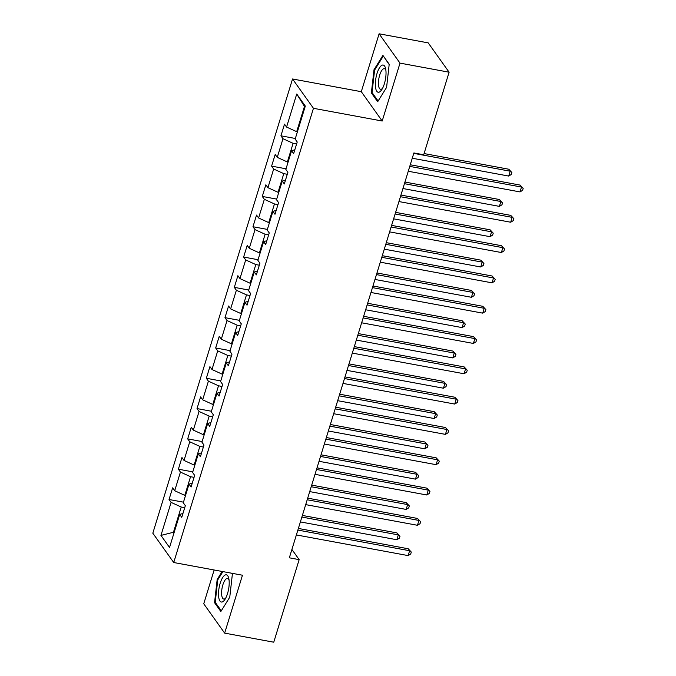 <?xml version="1.0" encoding="UTF-8"?>
<svg xmlns="http://www.w3.org/2000/svg" width="676" height="676" viewBox="0 0 676 676"><rect width="100%" height="100%" fill="white"/><g stroke="black" fill="none" stroke-linecap="round" stroke-linejoin="round"><path stroke-width="1.01" d="M214.148 569.995L203.746 603.795L224.652 633.125L273.755 642.2L299.155 559.635L291.905 549.461M292.547 78.982L152.818 533.195L173.724 562.517L313.453 108.304L292.547 78.982L361.297 91.691L382.193 121.021L400.006 63.121L379.101 33.8L361.297 91.691M379.101 33.8L428.204 42.875L449.109 72.205L400.006 63.121M182.951 513.439L179.698 514.444L181.76 517.334L185.342 505.673L183.28 502.783L189.018 484.134L191.08 487.024L194.663 475.372L192.601 472.482L198.338 453.824L200.4 456.722L203.991 445.062L201.93 442.172L207.667 423.522L209.729 426.412L213.312 414.76L211.25 411.861L216.988 393.212L219.049 396.111L222.632 384.45L220.57 381.56L226.308 362.911L228.37 365.8L231.961 354.148L229.899 351.25L235.637 332.6L237.698 335.49L241.281 323.838L239.22 320.948L244.957 302.299L247.019 305.189L250.61 293.528L248.548 290.638L254.286 271.989L256.348 274.878L259.93 263.226L257.869 260.336L263.606 241.678L265.668 244.577L269.251 232.916L267.189 230.026L272.927 211.377L274.988 214.267L278.58 202.614L276.518 199.716L282.255 181.067L284.317 183.965L287.9 172.304L285.838 169.414L291.576 150.765L293.637 153.655L297.22 142.002L295.159 139.104L305.324 106.081L296.73 94.032L304.462 106.428L296.688 131.685L297.406 131.812M179.698 514.444L169.532 547.467L160.947 535.417L171.104 502.395L169.042 499.505L183.466 502.167M296.73 94.032L286.573 127.063L284.511 124.164L280.929 135.825L282.99 138.715L277.253 157.364L275.191 154.474L271.6 166.127L273.662 169.025L267.924 187.674L265.862 184.776L262.28 196.437L264.341 199.327L258.604 217.976L256.542 215.086L252.959 226.739L255.021 229.637L249.283 248.286L247.222 245.388L243.63 257.049L245.692 259.939L239.955 278.588L237.893 275.698L234.31 287.359L236.372 290.249L230.634 308.898L228.572 306.008L224.981 317.661L227.043 320.551L221.305 339.208L219.244 336.31L215.661 347.971L217.723 350.861L211.985 369.51L209.923 366.62L206.341 378.273L208.402 381.171L202.665 399.82L200.603 396.922L197.012 408.583L199.074 411.473L193.336 430.122L191.274 427.232L187.691 438.885L189.753 441.783L184.016 460.432L181.954 457.534L178.371 469.195L180.433 472.085L174.695 490.734L172.633 487.844L169.042 499.505M449.109 72.205L423.708 154.77L413.889 152.953L289.336 557.818L299.155 559.635M185.52 495.491L184.81 495.364L190.547 476.707L194.054 477.357M192.28 483.137L189.018 484.134M174.695 490.734L184.81 495.364M180.433 472.085L190.547 476.707M194.849 465.189L194.13 465.054L199.868 446.405L203.375 447.056M201.6 452.827L198.338 453.824M184.016 460.432L194.13 465.054M189.753 441.783L199.868 446.405M204.169 434.879L203.459 434.744L209.197 416.095L212.703 416.746M210.92 422.517L207.667 423.522M193.336 430.122L203.459 434.744M199.074 411.473L209.197 416.095M213.489 404.569L212.779 404.442L218.517 385.793L222.024 386.435M220.249 392.215L216.988 393.212M202.665 399.82L212.779 404.442M208.402 381.171L218.517 385.793M222.818 374.267L222.1 374.132L227.837 355.483L231.344 356.134M229.57 361.905L226.308 362.911M211.985 369.51L222.1 374.132M217.723 350.861L227.837 355.483M232.138 343.957L231.429 343.83L237.166 325.181L240.673 325.824M238.898 331.603L235.637 332.6M221.305 339.208L231.429 343.83M227.043 320.551L237.166 325.181M241.467 313.656L240.749 313.52L246.486 294.871L249.993 295.522M248.219 301.293L244.957 302.299M230.634 308.898L240.749 313.52M236.372 290.249L246.486 294.871M250.788 283.345L250.069 283.219L255.807 264.561L259.322 265.212M257.539 270.991L254.286 271.989M239.955 278.588L250.069 283.219M245.692 259.939L255.807 264.561M260.108 253.044L259.398 252.909L265.136 234.259L268.642 234.91M266.868 240.681L263.606 241.678M249.283 248.286L259.398 252.909M255.021 229.637L265.136 234.259M269.437 222.734L268.718 222.598L274.456 203.949L277.963 204.6M276.188 210.371L272.927 211.377M258.604 217.976L268.718 222.598M264.341 199.327L274.456 203.949M278.757 192.423L278.047 192.297L283.785 173.648L287.292 174.29M285.509 180.069L282.255 181.067M267.924 187.674L278.047 192.297M273.662 169.025L283.785 173.648M288.077 162.122L287.368 161.986L293.105 143.337L296.612 143.988M294.837 149.759L291.576 150.765M277.253 157.364L287.368 161.986M282.99 138.715L293.105 143.337M286.573 127.063L296.688 131.685M224.652 633.125L242.464 575.225L173.724 562.517M382.193 121.021L313.453 108.304M304.986 107.163L304.462 106.428M174.171 532.401L173.453 532.274L173.977 533.009M184.734 507.668L181.219 507.017L173.453 532.274L160.947 535.417M171.104 502.395L181.219 507.017M280.929 135.825L295.353 138.487M271.6 166.127L286.024 168.797M262.28 196.437L276.704 199.099M252.959 226.739L267.383 229.409M243.63 257.049L258.055 259.719M234.31 287.359L248.734 290.021M224.981 317.661L239.414 320.331M215.661 347.971L230.085 350.633M206.341 378.273L220.765 380.943M197.012 408.583L211.436 411.245M187.691 438.885L202.116 441.555M178.371 469.195L192.795 471.865M373.997 69.746L371.377 92.908L377.673 101.738L386.587 87.407L389.207 64.245L382.912 55.415L373.997 69.746L374.715 69.873M222.167 571.473L217.173 579.518L214.554 602.679L220.849 611.51L229.764 597.178L232.383 574.017L231.843 573.265M372.451 93.102L371.377 92.908M215.627 602.874L214.554 602.679M217.892 579.645L217.173 579.518M409.757 166.397L521.5 187.058L520.013 191.916L408.262 171.256M410.256 164.767L520.089 185.08L523.182 188.393L522.59 190.336L520.013 191.916M520.089 185.08L523.182 188.393M412.267 158.235L508.707 176.064L510.203 171.205L508.791 169.228L424.08 153.562M508.791 169.228L511.884 172.541L510.203 171.205L413.763 153.376M511.884 172.541L511.284 174.484L508.707 176.064M375.484 87.01A13.841 4.8 -79.5 0 0 381.771 89.663A13.841 4.8 -79.5 0 0 385.886 70.287A13.841 4.8 -79.5 0 0 385.633 68.749A13.841 4.8 -79.5 0 0 379.05 68.538A13.841 4.8 -79.5 0 0 375.484 87.01M385.886 70.329A10.478 3.633 -79.5 0 0 384.382 68.673A10.478 3.633 -79.5 0 0 380.005 74.14A10.478 3.633 -79.5 0 0 378.535 85.311A10.478 3.633 -79.5 0 0 380.571 89.283A10.478 3.633 -79.5 0 0 382.574 88.277M383.512 56.26L389.173 64.55M378.112 101.037L372.045 92.536L374.589 70.093L383.224 56.201M227.533 593.57A13.841 4.8 -79.5 0 0 228.809 578.521A13.841 4.8 -79.5 0 0 220.182 583.27A13.841 4.8 -79.5 0 0 219.117 599.164A13.841 4.8 -79.5 0 0 224.939 599.435A13.841 4.8 -79.5 0 0 227.533 593.57M229.063 580.101A10.478 3.633 -79.5 0 0 227.55 578.445A10.478 3.633 -79.5 0 0 222.869 584.85A10.478 3.633 -79.5 0 0 223.739 599.054A10.478 3.633 -79.5 0 0 225.75 598.049M221.28 610.808L215.221 602.308L217.756 579.864L222.894 571.609M231.555 573.214L232.35 574.321M400.429 196.708L512.18 217.368L510.684 222.227L398.933 201.558M400.927 195.077L510.769 215.382L513.861 218.703L513.261 220.646L510.684 222.227M510.769 215.382L513.861 218.703M391.108 227.009L502.86 247.669L501.364 252.528L389.613 231.868M391.607 225.387L501.448 245.692L504.541 249.005L503.941 250.948L501.364 252.528M501.448 245.692L504.541 249.005M402.938 188.536L499.387 206.374L500.882 201.516L499.471 199.538L404.941 182.055M499.471 199.538L502.564 202.851L500.882 201.516L404.434 183.686M502.564 202.851L501.964 204.794L499.387 206.374M393.618 218.847L490.066 236.676L491.553 231.826L490.142 229.84L395.612 212.365M490.142 229.84L493.235 233.161L491.553 231.826L395.114 213.988M493.235 233.161L492.643 235.096L490.066 236.676M381.779 257.319L493.531 277.98L492.035 282.838L380.292 262.178M382.286 255.689L492.12 276.002L495.212 279.315L494.621 281.258L492.035 282.838M492.12 276.002L495.212 279.315M372.459 287.621L484.21 308.29L482.715 313.14L370.963 292.48M372.958 285.999L482.799 306.304L485.892 309.625L485.292 311.56L482.715 313.14M482.799 306.304L485.892 309.625M363.139 317.931L474.89 338.591L473.394 343.45L361.643 322.79M363.637 316.3L473.47 336.614L476.572 339.927L475.972 341.87L473.394 343.45M473.47 336.614L476.572 339.927M384.298 249.157L480.737 266.986L482.233 262.127L480.822 260.15L386.292 242.667M480.822 260.15L483.915 263.463L482.233 262.127L385.793 244.298M483.915 263.463L483.315 265.406L480.737 266.986M374.969 279.458L471.417 297.288L472.913 292.438L471.502 290.452L376.963 272.977M471.502 290.452L474.594 293.773L472.913 292.438L376.464 274.6M474.594 293.773L473.994 295.716L471.417 297.288M365.648 309.769L462.088 327.598L463.584 322.739L462.173 320.762L367.643 303.279M462.173 320.762L465.265 324.074L463.584 322.739L367.144 304.91M465.265 324.074L464.674 326.018L462.088 327.598M353.81 348.241L465.561 368.902L464.066 373.76L352.323 353.092M354.317 346.611L464.15 366.916L467.243 370.237L466.643 372.18L464.066 373.76M464.15 366.916L467.243 370.237M356.328 340.07L452.768 357.908L454.264 353.049L452.852 351.064L358.322 333.589M452.852 351.064L455.945 354.385L454.264 353.049L357.815 335.22M455.945 354.385L455.345 356.328L452.768 357.908M344.49 378.543L456.241 399.203L454.745 404.062L342.994 383.402M344.988 376.912L454.83 397.226L457.922 400.538L457.322 402.482L454.745 404.062M454.83 397.226L457.922 400.538M346.999 370.38L443.448 388.21L444.943 383.351L443.524 381.374L348.993 363.891M443.524 381.374L446.625 384.686L444.943 383.351L348.495 365.522M446.625 384.686L446.025 386.63L443.448 388.21M335.169 408.853L446.912 429.514L445.425 434.372L333.674 413.704M335.668 407.222L445.501 427.528L448.594 430.849L448.002 432.792L445.425 434.372M445.501 427.528L448.594 430.849M337.679 400.682L434.119 418.52L435.614 413.661L434.203 411.684L339.673 394.201M434.203 411.684L437.296 414.996L435.614 413.661L339.175 395.832M437.296 414.996L436.696 416.94L434.119 418.52M325.84 439.155L437.592 459.815L436.096 464.674L324.345 444.014M326.339 437.533L436.181 457.838L439.273 461.15L438.673 463.094L436.096 464.674M436.181 457.838L439.273 461.15M328.35 430.992L424.798 448.822L426.294 443.971L424.883 441.986L330.353 424.511M424.883 441.986L427.976 445.307L426.294 443.971L329.846 426.133M427.976 445.307L427.376 447.242L424.798 448.822M316.52 469.465L428.271 490.125L426.776 494.984L315.024 474.324M317.019 467.834L426.86 488.148L429.953 491.46L429.353 493.404L426.776 494.984M426.86 488.148L429.953 491.46M319.03 461.302L415.478 479.132L416.965 474.273L415.554 472.296L321.024 454.813M415.554 472.296L418.647 475.608L416.965 474.273L320.525 456.444M418.647 475.608L418.055 477.552L415.478 479.132M307.191 499.767L418.943 520.435L417.447 525.286L305.704 504.626M307.698 498.144L417.531 518.45L420.624 521.771L420.033 523.706L417.447 525.286M417.531 518.45L420.624 521.771M309.709 491.604L406.149 509.434L407.645 504.583L406.234 502.598L311.704 485.123M406.234 502.598L409.326 505.918L407.645 504.583L311.205 486.745M409.326 505.918L408.726 507.862L406.149 509.434M297.871 530.077L409.622 550.737L408.127 555.596L296.375 534.936M298.37 528.446L408.211 548.76L411.304 552.072L410.704 554.016L408.127 555.596M408.211 548.76L411.304 552.072M300.381 521.914L396.829 539.744L398.325 534.885L396.913 532.908L302.375 515.425M396.913 532.908L400.006 536.22L398.325 534.885L301.876 517.055M400.006 536.22L399.406 538.164L396.829 539.744"/></g></svg>
